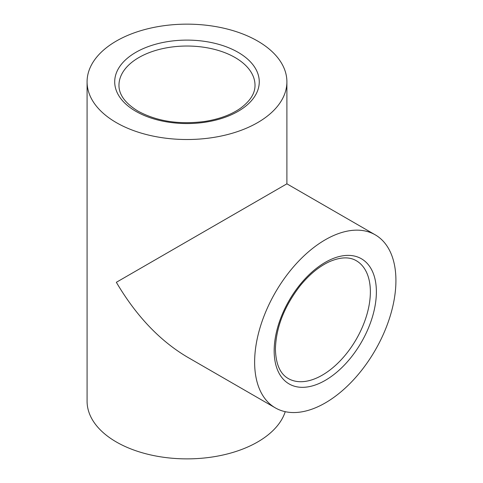 <?xml version="1.0" encoding="UTF-8"?>
<svg xmlns="http://www.w3.org/2000/svg" width="483" height="483" viewBox="0 0 483 483"><rect width="100%" height="100%" fill="white"/><g stroke="black" fill="none" stroke-linecap="round" stroke-linejoin="round"><path stroke-width="0.72" d="M285.236 411.679A99.909 57.682 180 0 1 216.638 456.278A99.909 57.682 180 0 1 116.343 441.981A99.909 57.682 180 0 1 87.079 401.192L87.079 81.832A99.909 57.682 0 0 0 116.343 122.622A99.909 57.682 0 0 0 225.223 135.125A99.909 57.682 0 0 0 286.896 81.832A99.909 57.682 0 0 0 186.987 24.15A99.909 57.682 0 0 0 87.079 81.832M395.921 280.563A99.909 57.682 120 0 0 375.231 234.829A99.909 57.682 120 0 0 275.322 292.511A99.909 57.682 120 0 0 275.322 407.875A99.909 57.682 120 0 0 352.312 381.111A99.909 57.682 120 0 0 395.921 280.563M275.322 407.875L186.987 356.877C159.583 340.545 136.037 315.683 116.343 282.301L286.896 183.83L375.231 234.829M356.279 260.705A68.025 39.274 -60 0 1 356.279 339.253A68.025 39.274 -60 0 1 288.254 378.527C280.098 373.872 275.817 364.067 275.413 349.124C275.992 327.691 284.131 306.717 299.822 286.184C309.114 274.712 318.931 266.574 329.267 261.762C340.34 256.974 349.348 256.618 356.279 260.705M274.169 350.857A72.275 41.725 120 0 0 350.827 357.704A72.275 41.725 120 0 0 350.827 255.495A72.275 41.725 120 0 0 274.169 350.857M118.963 85.304A68.025 39.274 180 0 1 186.987 46.03A68.025 39.274 180 0 1 255.012 85.304C255.084 93.352 250.279 100.971 240.594 108.168C231.26 114.719 219.3 119.144 204.726 121.456C179.096 124.783 156.854 121.342 138.005 111.126C125.266 103.308 118.915 94.698 118.963 85.304M135.88 111.338A72.275 41.725 0 0 0 256.799 92.633A72.275 41.725 0 0 0 168.283 41.526A72.275 41.725 0 0 0 135.88 111.338M286.896 183.83L286.896 81.832"/></g></svg>
